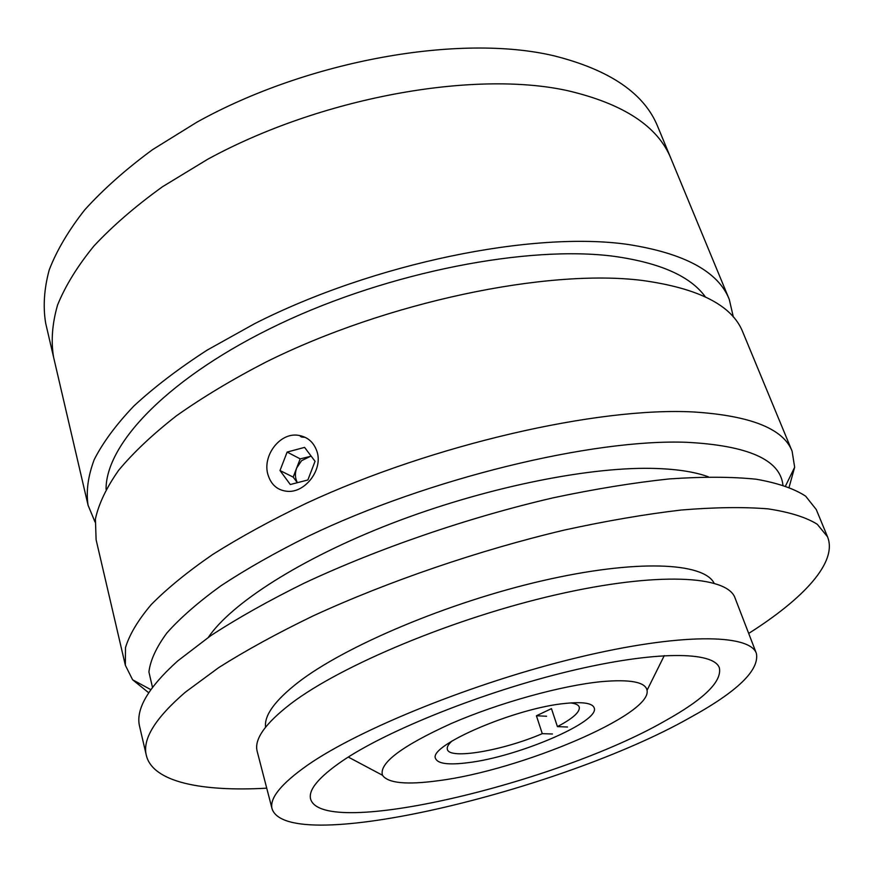 <?xml version="1.0" encoding="UTF-8"?>
<svg xmlns="http://www.w3.org/2000/svg" width="873" height="873" viewBox="0 0 873 873"><rect width="100%" height="100%" fill="white"/><g stroke="black" fill="none" stroke-linecap="round" stroke-linejoin="round"><path stroke-width="1.31" d="M268.044 474.945C262.009 456.23 279.644 432.179 298.348 435.321C307.667 436.849 313.887 442.295 317.03 451.647C323.043 469.521 305.419 492.612 287.861 491.357C277.909 490.593 271.296 485.126 268.044 474.945M148.694 692.758L132.609 679.783L125.341 665.259L125.505 647.58C129.499 634.442 138.098 620.103 151.269 604.553C167.147 588.457 187.619 571.76 212.685 554.486C240.228 537.102 271.438 520.035 306.314 503.285C432.67 444.488 598.442 406.785 693.729 411.98C750.627 415.657 783.419 428.73 792.106 451.188L794.659 467.23L789.127 487.134M125.341 665.259L96.106 539.754L95.408 518.988C98.725 503.83 106.473 487.592 118.673 470.252C133.493 452.454 152.764 434.296 176.499 415.766C202.656 397.28 232.404 379.406 265.752 362.164C386.586 301.894 547.196 268.546 642.026 280.419C698.706 288.177 732.305 305.408 742.814 332.111L792.106 451.188M782.906 484.952C780.113 459.711 748.008 445.492 686.604 442.295C592.745 438.737 428.414 478.382 308.365 536.186C275.333 552.587 246.186 569.12 220.913 585.794C198.226 602.25 180.231 617.953 166.929 632.914C156.365 647.231 150.352 660.239 148.912 671.937L152.48 687.357M106.059 489.273C105.764 443.32 169.526 376.208 279.676 323.959C389.598 271.699 528.885 244.92 614.439 256.378C660.304 262.871 690.598 276.359 705.34 296.864M95.037 522.021L88.075 505.271C85.969 491.357 88.02 476.134 94.219 459.602C102.949 442.447 116.185 424.562 133.929 405.956C154.237 387.165 178.67 368.537 207.207 350.084L254.676 323.643C374.015 263.024 533.217 230.821 627.883 244.44C684.487 253.268 718.283 271.579 729.271 299.395L733.364 317.085M88.075 505.271L53.559 357.09C50.896 340.961 52.227 323.621 57.563 305.037C65.322 285.908 77.424 266.254 93.869 246.066C112.781 225.812 135.686 206.028 162.574 186.691L207.458 159.399C320.511 97.492 473.613 69.982 567.439 90.628C623.606 103.756 658.155 126.487 671.075 158.821L657.816 126.781C644.47 93.476 609.78 69.796 553.733 55.752C460.136 33.6 308.42 60.095 196.785 122.242L152.469 149.709C125.941 169.22 103.385 189.245 84.779 209.793C68.629 230.319 56.778 250.355 49.226 269.899C44.087 288.908 42.908 306.718 45.691 323.305L53.559 357.09C50.896 340.961 52.227 323.621 57.563 305.037C65.322 285.908 77.424 266.254 93.869 246.066C112.781 225.812 135.686 206.028 162.574 186.691L207.458 159.399C320.511 97.492 473.613 69.982 567.439 90.628C623.606 103.756 658.155 126.487 671.075 158.821L729.271 299.395M208.374 637.312C231.225 603.516 300.334 558.785 391.311 523.582C482.234 488.422 584.834 467.251 650.778 468.354C674.96 468.79 694.144 471.606 708.319 476.8M748.696 633.427C803.607 598.627 837.807 562.212 827.528 536.775L816.244 509.505L805.659 496.18C794.146 488.629 777.625 482.976 756.105 479.212C731.727 476.713 702.809 476.603 669.351 478.917C633.612 482.693 594.96 488.978 553.395 497.774C468.757 517.351 378.467 548.353 304.208 583.153C268.589 600.744 237.412 618.27 210.688 635.73L177.808 660.861C147.963 687.695 135.25 709.651 139.669 726.729L146.358 755.472C152.808 782.143 201.816 791.833 266.723 788.177M827.528 536.775L817.237 524.236C805.888 517.22 789.476 512.091 768.022 508.861C743.676 506.875 714.725 507.257 681.18 510.028C645.311 514.23 606.462 520.886 564.656 529.998C479.473 550.121 388.409 581.276 313.385 615.771C277.396 633.165 245.87 650.429 218.807 667.539L185.48 692.082C155.187 718.163 142.146 739.3 146.358 755.472M714.092 583.153C703.616 562.376 636.341 559.047 542.198 580.796C448.187 602.403 344.911 646.151 298.075 682.446C274.919 700.539 264.093 715.434 265.588 727.144M756.411 653.462L735.044 597.994C727.493 575.569 657.838 571.444 556.112 594.764C454.549 617.931 341.245 665.281 290.938 703.638C265.185 723.466 253.934 739.398 257.197 751.413L272.114 808.955C288.308 856.5 560.63 790.949 689.583 717.879C737.227 691.754 759.51 670.278 756.411 653.462C749.94 633.754 680.504 632.761 577.588 657.587C474.857 682.26 359.338 729.02 307.558 765.152C281.041 783.823 269.222 798.424 272.114 808.955M342.522 760.82C318.732 777.156 308.114 789.934 310.635 799.133C322.715 839.259 556.472 783.354 665.04 720.912C703.954 699.251 722.069 681.584 719.374 667.91C713.918 651.182 655.339 650.581 569.709 671.13C484.242 691.558 387.568 730.221 342.522 760.82M311.061 456.012L301.556 460.715L296.689 467.983C294.768 473.308 295.009 478.208 297.42 482.682M290.294 484.526L307.874 479.975L315.044 461.315L304.59 447.391L287.141 452.061L280.004 470.536L290.294 484.526M311.192 456.186L300.192 458.882L287.141 452.061M300.192 458.882L293.175 477.095L280.004 470.536M305.255 437.373L301.425 437.013M293.175 477.095L297.322 482.714M601.595 681.627C561.525 685.501 498.734 702.896 451.123 723.575C401.689 746.077 378.817 763.297 382.494 775.257C387.983 783.212 406.6 785.023 438.355 780.702C519.893 770.466 652.338 714.845 647.046 690.314C645.442 682.031 630.295 679.139 601.595 681.627M565.769 703.376C582.848 701.685 592.309 703.147 594.153 707.752C600.7 721.513 518.038 756.847 468.037 762.686C448.766 765.141 437.973 763.788 435.649 758.648C427.246 745.968 515.583 707.817 565.769 703.376M300.421 436.467L300.912 435.802M451.996 741.013C448.264 744.407 446.714 747.19 447.358 749.383C449.409 759.87 503.121 750.54 542.275 733.658L536.415 715.762L551.463 708.636L557.421 726.609C572.895 718.468 580.174 711.942 579.236 707.032C578.493 704.882 575.602 703.518 570.593 702.929M567.515 727.013L557.421 726.609M542.275 733.658L552.445 733.997M536.415 715.762L546.596 716.253M150.811 689.637L132.609 679.783M785.591 485.835L794.659 467.23M382.494 775.257L348.283 757.066M647.046 690.314L664.277 655.612"/></g></svg>
